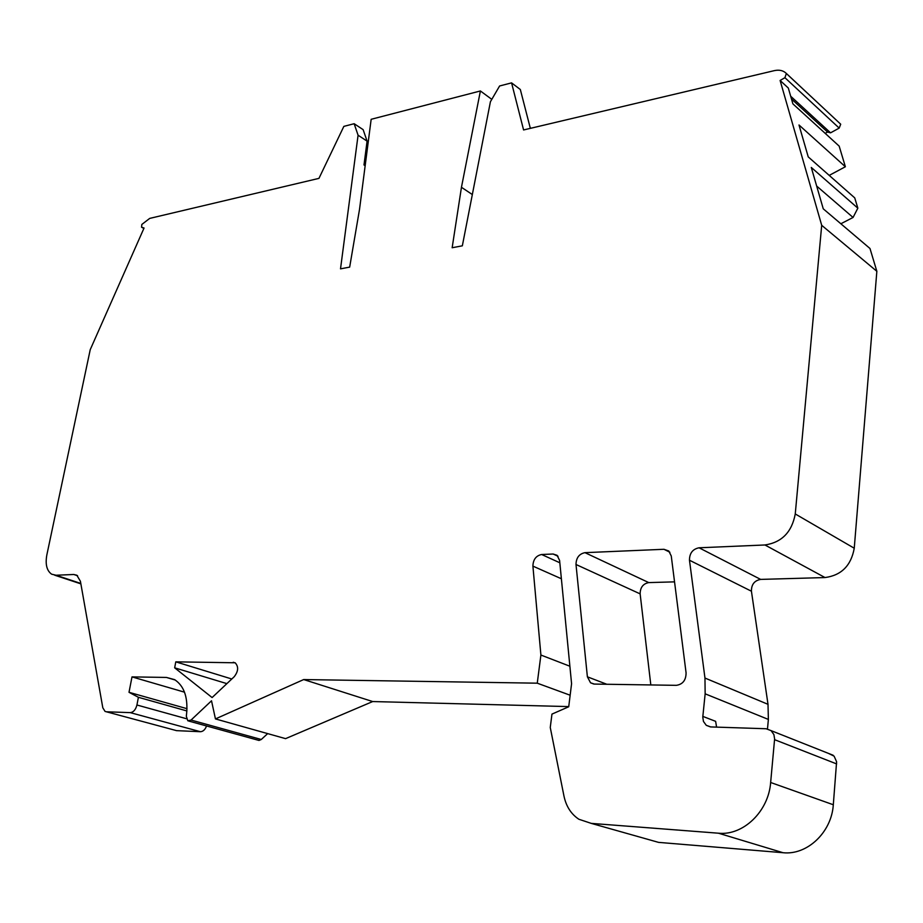 <?xml version="1.0" encoding="UTF-8"?>
<svg xmlns="http://www.w3.org/2000/svg" width="923" height="923" viewBox="0 0 923 923"><rect width="100%" height="100%" fill="white"/><g stroke="black" fill="none" stroke-linecap="round" stroke-linejoin="round"><path stroke-width="1.38" d="M176.547 730.647L105.06 711.425L102.811 707.791L80.416 581.282L76.84 575.225L73.771 574.487L56.026 575.237L51.642 574.187C46.761 570.726 45.158 564.311 46.842 554.931L90.235 349.655L144.057 228.016L141.554 227.208L141.842 224.439L149.699 218.405L318.954 178.37L343.852 126.382L354.155 123.717L358.078 135.231L340.518 268.847L349.667 267.116L359.52 209.371L371.161 119.298L480.398 90.962L461.454 187.288L452.155 247.745L462.342 245.818L490.425 101.715L499.608 85.977L511.573 82.874L523.583 129.958L774.305 70.644C779.324 69.56 783.35 70.494 786.361 73.471L784.919 77.694L780.108 80.463L821.701 225.304L795.257 513.961C791.865 532.11 781.758 542.447 764.936 544.974L699.057 547.789C692.688 549.07 689.493 553.223 689.469 560.226L704.964 678.047L705.149 693.819L702.772 717.136L703.464 721.463L706.268 725.316L710.745 726.932L766.078 728.743L771.074 730.624L773.889 734.57L774.616 738.919L770.647 782.496C768.582 811.444 743.153 835.823 718.452 833.204L591.274 823.385L578.894 819.266C571.152 814.155 566.18 806.437 563.976 796.088L550.258 727.474L551.966 714.102L568.718 706.764L571.579 683.712L559.603 560.434L557.077 555.311L553.131 554.019L541.628 554.504C536.032 555.692 533.125 559.569 532.906 566.122L540.901 655.042L537.255 683.182L303.69 679.559L215.451 718.925L211.517 700.788L191.061 720.055L187.831 720.794L186.331 716.283C188.477 698.446 184.565 686.227 174.597 679.628L166.44 677.436L132.001 676.894L129.012 692.308L138.404 697.303L136.927 704.999C135.704 709.718 133.477 712.268 130.247 712.625L106.399 711.783L176.547 730.647L200.418 731.708C203.106 731.558 205.148 729.643 206.556 725.963M188.765 721.059L259.005 740.442L261.267 739.496L267.682 733.612M215.451 718.925L285.565 738.642L372.696 701.549L303.69 679.559M568.741 706.591L372.696 701.549M648.523 839.538L658.56 842.376L783.027 852.714C807.152 855.39 831.623 832.338 833.307 804.752L836.607 761.763L834.104 756.156L828.519 753.422M767.498 728.916L768.374 719.421L768.005 704.318L751.426 591.216C751.357 584.49 754.437 580.555 760.656 579.402L825.024 577.556C841.395 575.364 851.144 565.58 854.248 548.227L876.85 271.304L869.985 248.495L823.258 208.829L811.282 167.444L857.848 208.171L854.744 197.891L808.236 156.898L798.995 124.986L845.376 166.751L839.169 146.122L792.892 103.861L788.311 88.031L780.108 80.463M840.853 223.77L853.06 217.459L857.848 208.171M829.212 175.393L845.376 166.751M825.174 133.35L827.562 132.035L830.562 132.831L839.192 128.101L840.703 124.213L786.361 73.471M650.819 684.947L640.135 593.87C640.216 587.455 643.1 583.694 648.777 582.598L674.54 581.859M530.967 128.216L530.148 127.605M491.797 99.361L480.398 90.962M212.105 697.557L234.257 676.674C238.422 671.206 238.722 666.579 235.134 662.783L175.785 661.849L174.666 667.825L212.105 697.557M587.386 676.813L590.535 682.789L594.297 684.07L676.317 685.339C682.789 684.358 686.043 680.193 686.077 672.844L671.263 555.992L668.76 550.973L663.949 549.289L584.963 552.658C579.159 553.869 576.171 557.815 575.998 564.495L587.386 676.813L606.803 684.266M354.155 123.717L363.131 129.647L367.089 141.127L358.078 135.231M365.162 165.702L363.997 164.963L367.089 141.127M186.931 710.952L138.404 697.303M187.034 708.691L129.012 692.308M184.519 692.181L132.001 676.894M570.149 695.227L537.255 683.182M569.883 666.233L540.901 655.042M716.594 727.128L715.625 721.336L702.818 716.386M876.85 271.304L821.701 225.304M830.562 132.831L790.676 96.234M530.344 128.355L520.33 89.508L511.573 82.874M472.334 194.545L461.454 187.288M549.843 123.751L561.749 120.925M827.562 132.035L791.473 98.969M853.06 217.459L816.659 186.042M226.885 683.631L174.666 667.825M231.788 678.993L175.785 661.849M77.59 575.756L73.771 574.487M56.026 575.237L80.809 583.451M141.784 227.335L143.873 228.443L141.784 227.323M200.418 731.708L130.247 712.625M136.927 704.999L186.4 718.705M175.324 680.066L166.44 677.436M191.061 720.055L261.267 739.496M561.38 578.756L532.906 566.122M541.628 554.504L559.834 562.776M558.011 556.257L553.131 554.019M591.274 823.385L658.56 842.376M783.027 852.714L718.452 833.204M770.647 782.496L833.307 804.752M836.642 763.921L774.57 739.669M768.374 719.421L705.149 693.819M704.964 678.047L768.005 704.318M751.426 591.216L689.469 560.226M699.057 547.789L760.656 579.402M825.024 577.556L764.936 544.974M795.257 513.961L854.248 548.227M839.192 128.101L784.919 77.694M235.365 662.933L233.231 662.253M640.135 593.87L575.998 564.495M584.963 552.658L648.777 582.598M669.879 552.242L663.949 549.289M80.878 583.867L54.688 575.191M771.074 730.624L833.134 755.245M706.268 725.316L710.479 726.92M840.703 124.213L786.5 73.644M590.535 682.789L593.812 684.047"/></g></svg>

